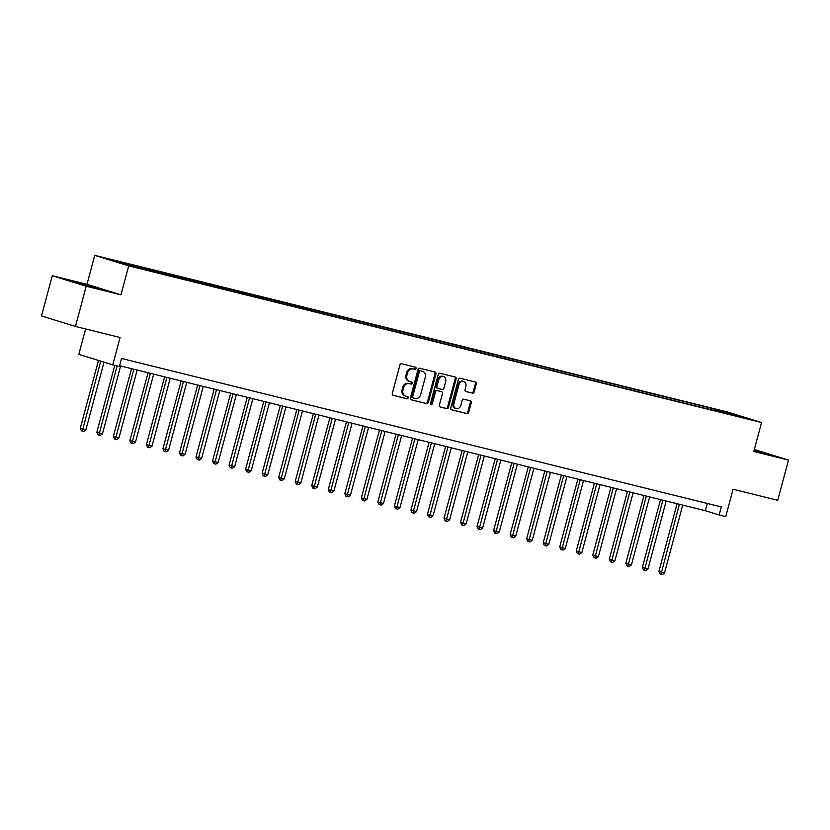 <?xml version="1.0" encoding="UTF-8"?>
<svg xmlns="http://www.w3.org/2000/svg" width="830" height="830" viewBox="0 0 830 830"><rect width="100%" height="100%" fill="white"/><g stroke="black" fill="none" stroke-linecap="round" stroke-linejoin="round"><path stroke-width="1.25" d="M416.048 368.52A1.141 0.934 107.2 0 0 415.436 367.182L401.637 363.768A1.639 1.338 107.2 0 0 399.915 365.034L392.3 393.462A1.639 1.338 107.2 0 0 393.171 395.36L406.97 398.774A1.141 0.934 107.2 0 0 407.561 396.564L405.777 396.118A5.239 4.275 107.2 0 1 405.58 396.066A5.239 4.275 107.2 0 1 402.975 390.038L403.608 387.672A5.239 4.275 107.2 0 1 409.117 383.647L410.902 384.083A1.141 0.934 107.2 0 0 411.493 381.873L409.709 381.437A5.239 4.275 107.2 0 1 409.522 381.375A5.239 4.275 107.2 0 1 406.908 375.347L407.551 372.981A5.239 4.275 107.2 0 1 413.05 368.956L414.844 369.402A1.141 0.934 107.2 0 0 416.048 368.52M408.796 381.146A5.239 4.275 107.2 0 1 408.599 381.095A5.239 4.275 107.2 0 1 405.995 375.067L406.627 372.701A5.239 4.275 107.2 0 1 412.137 368.676L413.921 369.111A1.141 0.934 107.2 0 0 414.782 367.026M392.849 395.225L406.046 398.493A1.141 0.934 107.2 0 0 406.908 396.398M404.853 395.837A5.239 4.275 107.2 0 1 404.667 395.786A5.239 4.275 107.2 0 1 402.062 389.758L402.695 387.382A5.239 4.275 107.2 0 1 408.204 383.356L409.989 383.802A1.141 0.934 107.2 0 0 410.84 381.717M719.309 410.103L727.391 412.386L719.309 410.103M472.457 393.171A1.639 1.338 107.2 0 0 474.179 391.916L476.316 383.937A1.639 1.338 107.2 0 0 475.445 382.039L460.121 378.252A1.639 1.338 107.2 0 0 458.399 379.507L450.783 407.935A1.639 1.338 107.2 0 0 451.655 409.833L466.979 413.631A1.639 1.338 107.2 0 0 468.701 412.375L471.274 402.737A1.639 1.338 107.2 0 0 470.403 400.838L463.846 399.209A1.639 1.338 107.2 0 0 462.123 400.475L460.847 405.248A4.378 3.579 107.2 0 1 456.075 408.568A4.378 3.579 107.2 0 1 453.906 403.525L458.917 384.809A4.378 3.579 107.2 0 1 463.68 381.489A4.378 3.579 107.2 0 1 465.858 386.531L465.028 389.654A1.639 1.338 107.2 0 0 465.9 391.553L471.533 392.891A1.639 1.338 107.2 0 0 473.256 391.636L475.393 383.657A1.639 1.338 107.2 0 0 474.843 381.893M86.227 286.236L120.941 294.826L86.994 284.317L52.28 275.716L86.227 286.236L75.447 326.46L120.091 337.509L112.756 364.868L119.375 366.497L121.522 358.456L721.301 506.923L719.143 514.974L725.752 516.613L733.087 489.254L777.72 500.303L788.5 460.079L754.314 449.507M120.941 294.826L128.702 265.87L761.546 422.522L753.785 451.489L788.5 460.079M435.937 373.946A1.639 1.338 107.2 0 0 435.065 372.048L419.752 368.25A1.639 1.338 107.2 0 0 418.03 369.516L410.414 397.944A1.639 1.338 107.2 0 0 411.286 399.842L426.599 403.629A1.639 1.338 107.2 0 0 428.322 402.374L435.937 373.946L435.024 373.666A1.639 1.338 107.2 0 0 434.474 371.902M439.931 373.251L455.255 377.048A1.639 1.338 107.2 0 1 456.127 378.947L448.511 407.374A1.639 1.338 107.2 0 1 446.789 408.63L440.232 407.011A1.639 1.338 107.2 0 1 439.361 405.113L442.452 393.576A1.639 1.338 107.2 0 0 441.57 391.677L437.223 390.598A1.639 1.338 107.2 0 0 435.501 391.864L432.285 403.857A1.141 0.934 107.2 0 1 430.469 403.411L438.209 374.506A1.639 1.338 107.2 0 1 439.931 373.251M75.447 326.46L41.5 315.95L52.28 275.716M111.957 260.112L104.124 257.891L111.957 260.112M128.702 265.87L94.755 255.35L727.588 412.012L761.546 422.522M708.415 409.097L708.81 407.623L109.954 259.728L147.491 270.248L728.211 414.004M708.81 407.623L746.346 418.144L728.491 413.724M85.604 328.971L78.808 354.348L112.756 364.868M86.994 284.317L94.755 255.35M119.582 365.698L705.376 510.709L719.143 514.974M707.316 503.468L705.376 510.709M127.81 264.148L128.048 265.092M714.692 410.653L714.36 409.346M732.216 413.765L731.801 414.544M97.006 288.477L104.653 290.054L94.423 286.889L68.9 280.571L97.006 288.477M753.931 450.918L771.879 455.224L754.159 450.078M410.964 399.707L425.686 403.349A1.639 1.338 107.2 0 0 427.409 402.094L435.024 373.666M420.582 370.823A1.141 0.934 107.2 0 0 419.378 371.695L412.697 396.657A1.141 0.934 107.2 0 0 413.309 397.985L415.187 398.452A5.239 4.275 107.2 0 0 420.696 394.426L425.271 377.37A5.239 4.275 107.2 0 0 422.657 371.342A5.239 4.275 107.2 0 0 422.47 371.28L419.669 370.533A1.141 0.934 107.2 0 0 418.465 371.415L419.378 371.695M413.226 397.954L412.386 397.705A1.141 0.934 107.2 0 1 411.773 396.367L418.465 371.415M421.931 371.124A5.239 4.275 107.2 0 0 421.744 371.052A5.239 4.275 107.2 0 0 421.547 371L422.47 371.28M419.669 370.533L421.547 371M439.91 406.876L445.876 408.35A1.639 1.338 107.2 0 0 447.588 407.084L455.214 378.656A1.639 1.338 107.2 0 0 454.653 376.893M440.772 391.428A1.639 1.338 107.2 0 0 440.657 391.397L436.31 390.318A1.639 1.338 107.2 0 0 434.588 391.573L431.372 403.577L432.285 403.857M430.625 404.438A1.141 0.934 107.2 0 0 431.372 403.577M445.658 381.613A4.378 3.579 107.2 0 0 443.479 376.571A4.378 3.579 107.2 0 0 438.707 379.891L436.943 386.49A1.639 1.338 107.2 0 0 437.815 388.388L442.162 389.467A1.639 1.338 107.2 0 0 443.884 388.212L445.658 381.613M443.479 376.571L442.556 376.291A4.378 3.579 107.2 0 0 437.794 379.611L438.707 379.891M437.701 388.357L436.902 388.108A1.639 1.338 107.2 0 1 436.02 386.209L437.794 379.611M465.578 391.418L471.533 392.891M463.68 381.489L462.767 381.209A4.378 3.579 107.2 0 0 457.994 384.529L458.917 384.809M456.075 408.568L455.162 408.287A4.378 3.579 107.2 0 1 452.983 403.245L457.994 384.529M451.333 409.698L466.055 413.34A1.639 1.338 107.2 0 0 467.778 412.085L470.361 402.457A1.639 1.338 107.2 0 0 469.811 400.683M98.469 360.438L80.292 428.249L82.585 428.965L85.895 429.784L104.02 362.16M100.762 361.143L82.336 431.092L81.413 430.801L80.292 428.249M85.895 429.784L83.654 431.413L82.336 431.092M114.779 365.366L96.83 432.347L102.422 433.872L120.63 365.957M117.103 365.937L98.863 435.179L97.95 434.899L96.83 432.347M102.422 433.872L100.191 435.511L98.863 435.179M131.524 368.655L113.357 436.435L118.96 437.97L137.157 370.045M133.848 369.226L115.391 439.278L114.478 438.987L113.357 436.435M118.96 437.97L116.719 439.599L115.391 439.278M148.051 372.743L129.895 440.533L132.188 441.238L135.487 442.058L153.685 374.143M150.386 373.324L131.929 443.365L131.005 443.085L129.895 440.533M135.487 442.058L133.246 443.697L131.929 443.365M164.589 376.841L146.422 444.621L152.025 446.156L170.223 378.231M166.913 377.411L148.456 447.453L147.543 447.173L146.422 444.621M152.025 446.156L149.784 447.785L148.456 447.453M96.747 288.415L76.236 282.843M72.501 281.681L101.053 289.317M763.963 453.585L754.034 450.534M754.076 450.41L768.279 454.487M181.116 380.929L162.95 448.719L165.253 449.424L168.552 450.244L186.75 382.329M183.451 381.51L164.994 451.551L164.07 451.261L162.95 448.719M168.552 450.244L166.311 451.873L164.994 451.551M197.644 385.027L179.488 452.807L181.78 453.522L185.09 454.332L203.288 386.417M199.978 385.597L181.521 455.639L180.608 455.359L179.488 452.807M185.09 454.332L182.849 455.971L181.521 455.639M214.182 389.114L196.015 456.905L198.308 457.61L201.617 458.43L219.815 390.515M216.506 389.695L198.059 459.737L197.135 459.447L196.015 456.905M201.617 458.43L199.376 460.059L198.059 459.737M230.709 393.213L212.553 460.992L218.145 462.518L236.353 394.603M233.043 393.783L214.586 463.825L213.673 463.545L212.553 460.992M218.145 462.518L215.914 464.157L214.586 463.825M247.247 397.3L229.08 465.08L234.683 466.616L252.88 398.69M249.571 397.881L231.114 467.923L230.201 467.632L229.08 465.08M234.683 466.616L232.442 468.245L231.114 467.923M263.774 401.388L245.618 469.178L247.911 469.884L251.21 470.703L269.408 402.789M266.108 401.969L247.651 472.011L246.728 471.731L245.618 469.178M251.21 470.703L248.969 472.343L247.651 472.011M280.312 405.486L262.145 473.266L267.748 474.802L285.945 406.876M282.636 406.057L264.179 476.109L263.266 475.818L262.145 473.266M267.748 474.802L265.507 476.43L264.179 476.109M296.839 409.574L278.673 477.364L280.965 478.07L284.275 478.889L302.473 410.975M299.174 410.155L280.716 480.197L279.793 479.916L278.673 477.364M284.275 478.889L282.034 480.529L280.716 480.197M313.367 413.672L295.21 481.452L300.813 482.987L319.011 415.062M315.701 414.243L297.244 484.284L296.331 484.004L295.21 481.452M300.813 482.987L298.572 484.616L297.244 484.284M329.904 417.76L311.738 485.55L314.031 486.256L317.34 487.075L335.538 419.16M332.228 418.341L313.782 488.382L312.858 488.092L311.738 485.55M317.34 487.075L315.099 488.704L313.782 488.382M346.432 421.858L328.275 489.638L330.568 490.354L333.868 491.163L352.076 423.248M348.766 422.429L330.309 492.47L329.396 492.19L328.275 489.638M333.868 491.163L331.627 492.802L330.309 492.47M362.969 425.946L344.803 493.736L347.096 494.441L350.405 495.261L368.603 427.346M365.293 426.527L346.836 496.568L345.923 496.278L344.803 493.736M350.405 495.261L348.164 496.89L346.836 496.568M379.497 430.044L361.341 497.824L366.933 499.349L385.13 431.434M381.831 430.614L363.374 500.656L362.451 500.376L361.341 497.824M366.933 499.349L364.692 500.988L363.374 500.656M396.035 434.132L377.868 501.911L380.161 502.627L383.47 503.447L401.668 435.532M398.358 434.713L379.901 504.754L378.988 504.464L377.868 501.911M383.47 503.447L381.229 505.076L379.901 504.754M412.562 438.219L394.395 506.01L396.688 506.715L399.998 507.535L418.196 439.62M414.896 438.8L396.439 508.842L395.516 508.562L394.395 506.01M399.998 507.535L397.757 509.174L396.439 508.842M429.089 442.317L410.933 510.097L416.536 511.633L434.733 443.708M431.424 442.898L412.967 512.94L412.054 512.65L410.933 510.097M416.536 511.633L414.295 513.262L412.967 512.94M445.627 446.405L427.46 514.195L429.753 514.901L433.063 515.721L451.261 447.806M447.951 446.986L429.504 517.028L428.581 516.748L427.46 514.195M433.063 515.721L430.822 517.36L429.504 517.028M462.154 450.503L443.998 518.283L449.59 519.819L467.798 451.894M464.489 451.074L446.032 521.115L445.119 520.835L443.998 518.283M449.59 519.819L447.349 521.448L446.032 521.115M478.692 454.591L460.526 522.381L462.818 523.087L466.128 523.906L484.326 455.992M481.016 455.172L462.559 525.214L461.646 524.933L460.526 522.381M466.128 523.906L463.887 525.535L462.559 525.214M495.22 458.689L477.053 526.469L479.356 527.185L482.655 527.994L500.853 460.079M497.554 459.26L479.097 529.301L478.173 529.021L477.053 526.469M482.655 527.994L480.414 529.633L479.097 529.301M511.757 462.777L493.591 530.567L495.884 531.273L499.193 532.092L517.391 464.178M514.081 463.358L495.624 533.4L494.711 533.109L493.591 530.567M499.193 532.092L496.952 533.721L495.624 533.4M528.285 466.875L510.118 534.655L515.721 536.18L533.918 468.265M530.619 467.446L512.162 537.487L511.239 537.207L510.118 534.655M515.721 536.18L513.48 537.819L512.162 537.487M544.812 470.963L526.656 538.743L528.949 539.459L532.258 540.278L550.456 472.363M547.146 471.544L528.689 541.585L527.776 541.295L526.656 538.743M532.258 540.278L530.017 541.907L528.689 541.585M561.35 475.061L543.183 542.841L548.786 544.366L566.983 476.451M563.674 475.632L545.227 545.673L544.304 545.393L543.183 542.841M548.786 544.366L546.545 546.005L545.227 545.673M577.877 479.149L559.721 546.928L565.313 548.464L583.511 480.539M580.212 479.73L561.754 549.771L560.841 549.481L559.721 546.928M565.313 548.464L563.072 550.093L561.754 549.771M594.415 483.236L576.248 551.027L578.541 551.732L581.851 552.552L600.049 484.637M596.739 483.817L578.282 553.859L577.369 553.579L576.248 551.027M581.851 552.552L579.61 554.191L578.282 553.859M610.942 487.335L592.776 555.114L598.378 556.65L616.576 488.725M613.277 487.905L594.82 557.947L593.896 557.667L592.776 555.114M598.378 556.65L596.137 558.279L594.82 557.947M627.48 491.422L609.313 559.213L611.606 559.918L614.916 560.738L633.114 492.823M629.804 492.003L611.347 562.045L610.434 561.765L609.313 559.213M614.916 560.738L612.675 562.366L611.347 562.045M644.007 495.52L625.841 563.3L631.443 564.836L649.641 496.911M646.342 496.091L627.885 566.133L626.961 565.853L625.841 563.3M631.443 564.836L629.202 566.465L627.885 566.133M660.535 499.608L642.379 567.398L644.671 568.104L647.981 568.924L666.179 501.009M662.869 500.189L644.412 570.231L643.499 569.94L642.379 567.398M647.981 568.924L645.74 570.552L644.412 570.231M677.073 503.706L658.906 571.486L661.199 572.202L664.508 573.011L682.706 505.096M679.397 504.277L660.95 574.318L660.026 574.038L658.906 571.486M664.508 573.011L662.267 574.651L660.95 574.318M412.137 368.676L413.05 368.956M406.627 372.701L407.551 372.981M405.995 375.067L406.908 375.347M409.989 383.802L410.902 384.083M408.204 383.356L409.117 383.647M402.695 387.382L403.608 387.672M402.062 389.758L402.975 390.038M406.046 398.493L406.97 398.774M413.921 369.111L414.844 369.402M427.409 402.094L428.322 402.374M425.686 403.349L426.599 403.629M411.773 396.367L412.697 396.657M455.214 378.656L456.127 378.947M447.588 407.084L448.511 407.374M445.876 408.35L446.789 408.63M440.657 391.397L441.57 391.677M436.31 390.318L437.223 390.598M434.588 391.573L435.501 391.864M436.02 386.209L436.943 386.49M452.983 403.245L453.906 403.525M470.361 402.457L471.274 402.737M467.778 412.085L468.701 412.375M466.055 413.34L466.979 413.631M475.393 383.657L476.316 383.937M473.256 391.636L474.179 391.916M408.599 381.095L409.522 381.375M404.667 395.786L405.58 396.066M412.344 397.684L413.267 397.975M421.744 371.052L422.657 371.342M440.72 391.407L441.633 391.698M436.839 388.087L437.752 388.378"/></g></svg>
